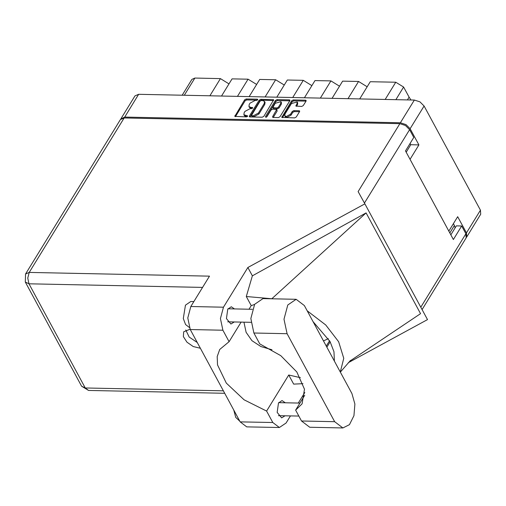 <?xml version="1.0" encoding="UTF-8"?>
<svg xmlns="http://www.w3.org/2000/svg" width="506" height="506" viewBox="0 0 506 506"><rect width="100%" height="100%" fill="white"/><g stroke="black" fill="none" stroke-linecap="round" stroke-linejoin="round"><path stroke-width="0.76" d="M284.777 115.729L285.283 116.671L286.839 117.411L291.083 115.102L290.577 114.16L286.326 116.475L284.777 115.729L284.992 114.046L291.437 103.559L297.231 101.991L297.016 103.673L295.865 106.051L301.715 106.437L303.296 105.577L306.048 101.105L306.124 100.479L305.548 100.201L293.233 99.941L291.646 100.808L281.779 117.367L294.669 117.898L296.257 117.038L299.571 111.636L299.653 111.01L299.078 110.732L293.809 110.624L292.221 111.484L290.577 114.16M265.821 117.303L265.473 116.665L265.827 117.303L266.934 116.696L271.071 109.973L272.658 109.106L276.731 109.454L272.677 116.544L272.601 117.177L273.177 117.455L272.677 116.544M263.816 116.361L273.683 99.802L260.792 99.271L259.205 100.131L249.414 116.064L249.338 116.69L249.913 116.968L262.228 117.228L263.816 116.361M120.978 118.644L134.944 95.919L138.669 94.325L414.363 100.055L419.942 101.858L424.098 106.007L480.415 210.161L480.7 214.253L466.741 236.972L466.456 232.886L457.702 216.701L448.835 231.122L410.024 159.346L418.886 144.918L410.138 128.733L405.983 124.577L400.404 122.775L124.71 117.05L120.744 119.119M255.125 100.409L256.561 100.435L257.731 99.391L257.326 99.195L246.239 98.967L244.651 99.834L234.784 116.393L246.447 116.899L247.617 115.855L243.917 114.742L244.177 112.73L244.993 111.402L250.072 108.638L251.507 108.67L252.671 107.62L250.831 107.398L248.977 106.513L249.23 104.495L250.046 103.167L255.125 100.409M277.016 99.606L289.324 99.865L289.805 100.802L277.522 100.542L277.016 99.606L275.428 100.473L265.473 116.665M273.177 117.455L278.445 117.563L280.033 116.703L289.824 100.77L289.906 100.137L289.324 99.865M418.886 144.918L410.758 144.748L406.173 152.217M410.758 144.748L410.069 143.476M449.828 232.956L454.413 225.493L453.427 223.658M466.418 237.396L466.741 236.972M454.413 225.493L455.128 227.915M209.832 95.805L220.401 78.607L194.892 78.076L184.323 95.273M221.52 96.051L232.09 78.847L248.035 79.183L256.624 84.458M220.401 78.607L228.997 83.888M237.466 96.38L248.035 79.183M249.154 96.621L259.723 79.423L275.662 79.752L284.258 85.033M265.093 96.956L275.662 79.752M276.788 97.196L287.357 79.999L303.296 80.328L292.727 97.525M304.422 97.772L314.991 80.568L330.93 80.903L320.361 98.101M311.892 85.609L303.296 80.328M332.056 98.347L342.619 81.143L358.564 81.479L347.995 98.676M339.526 86.184L330.93 80.903M359.684 98.917L370.253 81.719L395.762 82.25L403.611 87.051L395.856 99.669M367.16 86.76L358.564 81.479M407.387 99.91L409.082 97.158L403.611 87.051M182.135 95.229L191.882 79.36L194.892 78.076M409.082 97.158L410.935 99.986M248.977 106.513L249.483 107.449L251.337 108.335L250.831 107.398M252.342 108.36L251.337 108.335M243.917 114.742L244.423 115.678L246.283 116.57L245.777 115.627M247.289 116.589L246.283 116.57M257.402 100.125L246.745 99.903L245.157 100.77L235.391 116.671M273.582 100.466L261.298 100.207L259.711 101.073L249.945 116.968M261.178 100.536L260.065 101.137L251.419 115.558L253.335 115.785L258.414 113.021L264.29 103.464L264.549 101.453L262.69 100.561L261.178 100.536M251.419 115.558L252.33 116.696L251.824 115.754M264.549 101.453L265.055 102.389L264.796 104.407L258.92 113.964L253.848 116.728L252.33 116.696M273.208 117.455L277.155 111.023L276.731 109.454M266.207 117.234L275.934 101.409L275.428 100.473M280.767 103.382L280.982 101.7L275.188 103.268L272.835 107.588L276.915 107.942L278.496 107.076L280.767 103.382L281.279 104.318L281.494 102.636L280.982 101.7M272.835 107.588L273.923 108.809L273.417 107.867M281.279 104.318L279.008 108.018L277.421 108.879L273.923 108.809M277.522 100.542L275.934 101.409M297.231 101.991L297.743 102.933L297.528 104.615L296.472 106.33M299.552 111.668L294.315 111.56L292.727 112.421L291.083 115.102M306.029 101.137L293.746 100.884L292.158 101.744L282.386 117.645M296.136 299.312L262.975 298.622L254.638 304.283L250.843 318.514L253.911 332.986L259.793 343.865L280.786 355.68L296.826 371.98L304.473 389.272L302.082 403.832L295.618 410.126L301.5 421.005L309.723 427.235L342.878 427.924L349.437 424.66L353.941 415.692L354.883 404.022L351.942 393.56L304.353 305.542L296.136 299.312L287.8 304.973L284.005 319.204L287.073 333.675L334.662 421.694L342.878 427.924M239.825 421.213L235.714 417.399L233.778 410.037M189.295 327.439L185.55 324.517L183.317 318.559L185.443 305.169L190.787 301.538L193.861 301.601M234.544 308.957L231.293 306.737L227.744 309.153L226.429 318.578L230.938 324.042L234.272 321.968M285.276 402.789L282.032 400.575L278.477 402.985L277.161 412.409L281.671 417.88L285.005 415.799M190.092 329.235L183.71 331.835L183.374 336.648L186.954 342.17L193.248 346.54L200.389 348.273M197.308 342.581L189.168 337.078L185.784 330.001M279.388 427.532L246.764 426.855L240.173 421.865L272.804 422.542L279.388 427.532L286.067 422.997L290.425 415.913M124.153 117.949L29.253 272.399L25.521 273.993L120.428 119.542L124.153 117.949L399.848 123.679L358.128 191.572L364.883 203.829L247.87 267.484L223.462 307.212L220.42 318.616L222.88 330.209L190.25 329.532L240.173 421.865M190.25 329.532L187.796 317.939L190.832 306.528L209.503 276.143L29.253 272.399L27.748 278.06L28.962 283.809L85.28 387.963L223.399 390.834M222.88 330.209L229.091 341.695L241.122 322.107M249.022 309.255L251.248 305.63L254.531 304.467M272.911 298.831L246.314 296.503L251.248 305.63M246.314 296.503L252.386 275.833L247.87 267.484M349.766 361.17L420.575 313.669L366.085 212.893L252.386 275.833M364.883 203.829L427.488 319.621L348.324 362.682M300.355 377.678L288.755 374.99L266.592 411.055L272.804 422.542M304.808 392.498L298.319 403.061M288.755 374.99L293.682 384.111L302.999 383.643M420.783 307.212L465.899 233.785L461.687 225.999L456.374 225.885L450.859 234.866M465.899 233.785L466.184 237.877L422.093 309.634M399.848 123.679L405.426 125.475L409.582 129.631L413.794 137.423L405.483 150.946L453.376 239.521L461.687 225.999M229.091 341.695L219.743 349.456L217.219 356.566L217.51 364.883L226.321 383.105L244.082 399.816L266.592 411.055M243.974 322.17L246.087 332.315L251.912 340.658L260.887 346.566L272.007 349.804M323.498 340.943L328.35 338.634M340.317 372.055L343.789 358.324L338.659 341.733L325.763 324.985L307.193 310.798M313.125 321.765L330.051 341.556L333.973 351.74L334.384 361.082M271.83 298.723L366.085 212.893M304.77 395.23L295.618 410.126M138.669 94.325L124.71 117.05M400.404 122.775L414.363 100.055M466.456 232.886L480.415 210.161M424.098 106.007L410.138 128.733M385.192 99.448L395.762 82.25M252.614 108.069L252.266 107.43M247.554 116.298L247.206 115.659M235.353 116.665L234.866 115.76M245.157 100.77L244.651 99.834M246.745 99.903L246.239 98.967M257.668 99.84L257.326 99.195M249.907 116.968L249.414 116.064M259.711 101.073L259.205 100.131M261.298 100.207L260.792 99.271M273.594 100.441L273.101 99.524M253.848 116.728L253.335 115.785M258.92 113.964L258.414 113.021M264.796 104.407L264.29 103.464M277.155 111.023L276.649 110.087M277.421 108.879L276.915 107.942M279.008 108.018L278.496 107.076M296.434 106.33L295.947 105.425M297.528 104.615L297.016 103.673M292.727 112.421L292.221 111.484M294.315 111.56L293.809 110.624M299.571 111.649L299.078 110.732M282.348 117.645L281.861 116.741M292.158 101.744L291.646 100.808M293.746 100.884L293.233 99.941M306.041 101.111L305.548 100.201M202.577 287.414L28.962 283.809L25.3 282.057L81.618 386.211L85.28 387.963L88.544 390.442L224.715 393.27M409.582 129.631L364.459 203.064M190.832 306.528L223.462 307.212M329.583 340.702L326.275 346.085M330.197 341.816L326.882 347.205M301.5 421.005L334.662 421.694M253.911 332.986L287.073 333.675M250.957 322.316L227.687 321.829M298.844 416.084L278.426 415.66M299.938 403.092L278.692 402.649M252.361 309.324L227.959 308.818M340.355 372.119L350.525 360.424M81.618 386.211L88.544 390.442M25.521 273.993L25.3 282.057"/></g></svg>
